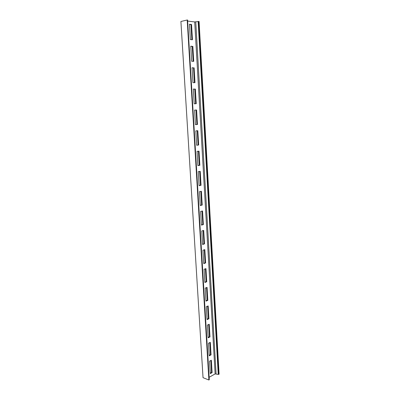 <?xml version="1.0" encoding="UTF-8"?>
<svg xmlns="http://www.w3.org/2000/svg" width="400" height="400" viewBox="0 0 400 400"><rect width="100%" height="100%" fill="white"/><g stroke="black" fill="none" stroke-linecap="round" stroke-linejoin="round"><path stroke-width="0.6" d="M208.88 380L187.195 20L180.91 21.49L203.035 377.675L208.88 380L209.29 379.675L187.585 20.155M209.145 377.29L215.13 373.92L218.24 374.42L219.09 374.205L199.075 21.46L194.705 21.935L187.745 21.095M187.195 20L187.685 20.095M189.48 24.455L190.965 24.63L191.855 39.725M190.785 46.285L192.25 46.395L193.135 61.34M192.07 67.83L193.525 67.88L194.4 82.68M193.335 89.1L194.78 89.09L195.645 103.75M194.59 110.1L196.02 110.035L196.875 124.54L195.455 124.64L194.59 110.085L196.59 109.995L197.45 124.51L195.455 124.655M197.245 130.745L198.09 145.04L196.68 145.195M198.455 151.21L199.29 165.285L197.89 165.49M199.65 171.42L200.475 185.275L199.085 185.54M200.835 191.38L201.64 205.025L200.27 205.335M202 211.095L202.795 224.535L201.435 224.895M203.155 230.565L203.935 243.805L202.585 244.21M204.29 249.805L205.065 262.84L203.725 263.295M205.415 268.81L206.175 281.65L204.85 282.15M206.53 287.59L207.28 300.24L205.96 300.78M207.625 306.145L208.365 318.605L207.055 319.19M208.71 324.475L209.44 336.755L208.14 337.38M209.785 342.595L210.5 354.69L209.215 355.36M210.845 360.5L211.55 372.42L210.275 373.13M191.545 24.495L192.45 39.775L190.385 39.595L189.47 24.255L191.545 24.495L190.965 24.63M192.83 46.285L193.725 61.37L191.68 61.275L190.775 46.13L192.25 46.395M194.1 67.79L194.98 82.685L192.955 82.67L192.06 67.72L193.525 67.88M195.355 89.025L196.225 103.73L194.215 103.795L193.335 89.04L194.78 89.09M197.815 130.695L198.66 145.03L196.685 145.25L195.825 130.86L197.815 130.695M199.02 151.14L199.855 165.295L197.9 165.59L197.05 151.38L199.02 151.14M200.21 171.325L201.035 185.31L199.095 185.675L198.26 171.645L200.21 171.325M201.39 191.265L202.205 205.08L200.28 205.515L199.45 191.655L201.39 191.265M202.55 210.96L203.355 224.605L201.445 225.11L200.63 211.42L202.55 210.96M203.7 230.415L204.495 243.895L202.6 244.465L201.795 230.94L203.7 230.415M204.835 249.635L205.62 262.95L203.74 263.59L202.945 250.23L204.835 249.635M205.955 268.625L206.73 281.78L204.87 282.48L204.08 269.28L205.955 268.625M207.06 287.385L207.83 300.38L205.98 301.145L205.205 288.105L207.06 287.385M208.155 305.92L208.915 318.765L207.08 319.59L206.31 306.7L208.155 305.92M209.235 324.235L209.985 336.93L208.165 337.81L207.41 325.08L209.235 324.235M210.305 342.335L211.045 354.88L209.24 355.825L208.49 343.24L210.305 342.335M211.36 360.225L212.09 372.625L210.305 373.62L209.56 361.185L211.36 360.225M196.875 124.54L197.45 124.51M196.02 110.035L196.59 109.995M198.09 145.04L198.66 145.03M199.29 165.285L199.855 165.295M200.475 185.275L201.035 185.31M201.64 205.025L202.205 205.08M202.795 224.535L203.355 224.605M203.935 243.805L204.495 243.895M205.065 262.84L205.62 262.95M206.175 281.65L206.73 281.78M207.28 300.24L207.83 300.38M208.365 318.605L208.915 318.765M209.44 336.755L209.985 336.93M210.5 354.69L211.045 354.88M211.55 372.42L212.09 372.625M209.175 379.835L187.54 20.04M218.805 374.365L198.745 21.42M218.24 374.42L198.115 21.445M216.085 373.825L195.77 21.89M215.13 373.92L194.705 21.935"/></g></svg>
